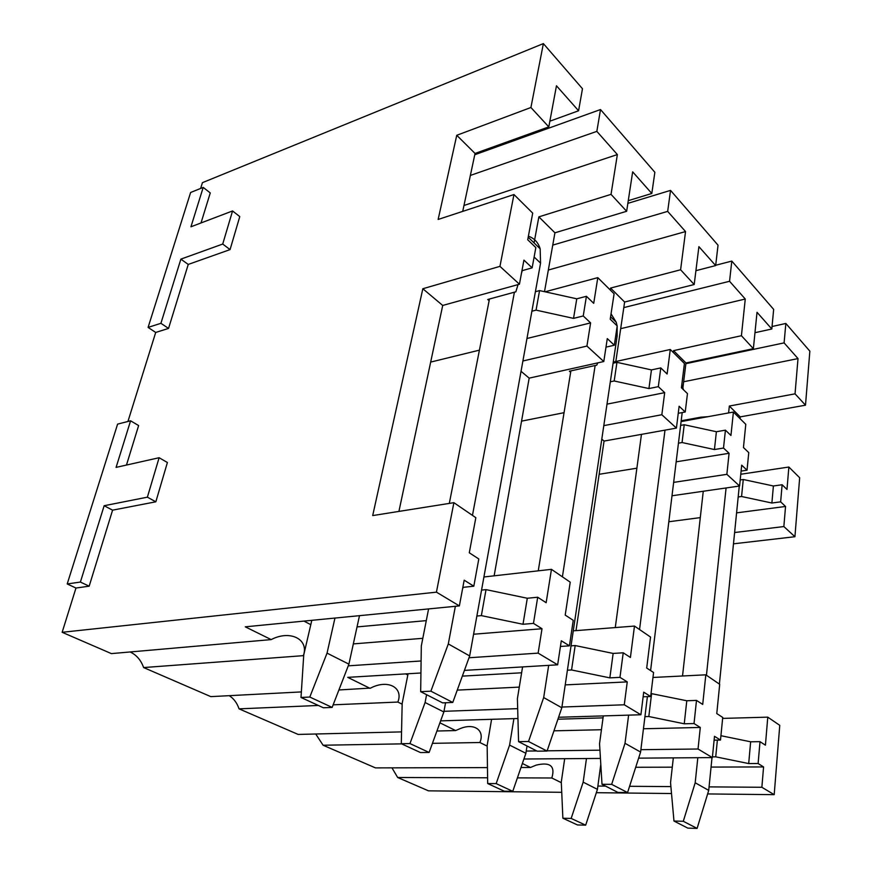 <?xml version="1.0" encoding="UTF-8"?>
<svg xmlns="http://www.w3.org/2000/svg" width="872" height="872" viewBox="0 0 872 872"><rect width="100%" height="100%" fill="white"/><g stroke="black" fill="none" stroke-linecap="round" stroke-linejoin="round"><path stroke-width="1.31" d="M487.459 767.6L375.483 767.894L323.098 745.233L401.632 743.871M315.719 733.995L323.098 745.233M401.545 731.891L298.159 734.431L239.059 708.86L318.345 705.459M229.249 695.671C233.74 698.516 237.01 702.908 239.059 708.86M301.363 691.921L210.817 696.63L143.629 667.56L303.707 655.635M130.113 651.962C136.424 654.883 140.926 660.082 143.629 667.56M303.412 655.493C309.157 639.394 290.278 629.573 271.192 639.601L111.387 653.608L62.152 632.298L436.436 592.153L453.887 502.675L372.693 515.581L422.833 288.741L499.95 266.363L513.957 194.543L438.147 219.461L456.754 135.291L530.917 107.507L543.376 43.6L202.446 182.662L200.636 188.439M75.973 588.033L89.173 586.18L80.398 582.06L104.15 505.727L147.379 497.171L159.118 457.724L116.085 467.381L130.582 420.805L117.6 424.119L67.209 583.957L75.973 588.033L62.152 632.298M155.707 332.45L168.547 328.417L160.917 323.305L180.886 259.126L222.72 244.051L232.562 210.948L190.946 226.785L203.209 187.404L190.619 192.494L148.087 327.414L155.707 332.45L127.933 421.481M561.732 792.31L428.49 790.839L397.687 777.508L487.601 777.791M391.964 767.851L397.687 777.508M714.114 740.164L720.501 740.056L714.495 736.317L712.359 757.594L698.036 749.004L640.887 749.691M599.936 750.182L547.147 750.814M536.716 750.945L526.23 751.064M487.165 746.105L479.873 742.519L432.436 743.336M520.976 767.502L530.492 767.48L522.372 763.48M712.359 757.594L638.642 758.149M600.437 758.433L523.909 759.011M479.873 742.519C485.094 730.518 474.368 722.19 459.239 729.014L455.631 730.562L436.927 731.019M643.133 696.793L650.654 696.499L643.71 692.161L640.909 714.757L624.287 704.783L561.928 707.039M517.674 708.642L443.99 711.312M402.145 704.184L397.839 702.058L333.148 704.827M455.631 730.562L439.913 722.812M640.909 714.757L558.581 717.264M517.946 718.506L440.622 720.872M397.839 702.058C403.649 687.637 387.964 678.983 370.633 688.073L338.914 689.97M370.033 688.346L347.743 677.359L420.936 672.988M560.434 646.457L569.438 645.836L561.306 640.767L557.644 664.824L464.427 670.394M557.644 664.824L538.133 653.128L469.016 657.761M421.1 660.965L348.255 665.837M462.52 589.047L463.163 587.347L473.812 586.191L464.177 580.174L459.37 605.909L436.436 592.153M271.192 639.601L245.283 626.826L459.37 605.909M126.473 465.048L138.626 425.569L130.582 420.805M89.173 586.18L112.586 510.164L155.837 501.803L167.402 462.509L159.118 457.724M201.018 222.949L210.261 192.93L203.209 187.404M168.547 328.417L188.243 264.434L230.066 249.599L239.778 216.594L232.562 210.948M67.209 583.957L80.398 582.06M148.087 327.414L160.917 323.305M600.514 109.545L596.84 131.378L617.365 154.562L611.032 194.358L626.652 211.286L632.658 171.828L651.809 193.475L654.861 172.275L600.514 109.545L474.76 154.747M552.739 245.119L667.669 211.384L685.545 231.571L680.596 269.775L694.199 284.523L698.897 246.645L715.661 265.579L718.038 245.196L670.546 190.379L627.851 203.361M623.807 307.598L729.559 281.275L745.266 299.02L741.418 335.709L753.375 348.669L757.016 312.296L771.807 328.995L773.66 309.397L731.804 261.088L715.694 265.262M740.056 418.647L740.241 416.881L805.499 405.186L809.848 351.154L785.846 323.458L772.047 326.51M530.917 107.507L548.804 126.887L556.467 85.794L578.583 110.766L582.474 88.726L543.376 43.6M733.472 543.823L794.926 536.716L799.668 477.736L788.866 467.032L740.775 474.248M707.639 793.934L774.194 794.664L779.764 725.351L767.774 717.155L722.626 718.397M596.339 792.692L671.516 793.531M774.194 794.664L761.866 787.274L709.078 786.882M670.895 786.599L629.584 786.293M605.56 786.108L597.876 786.053M561.306 782.674L551.812 777.988L517.401 777.879M530.492 767.48L536.008 765.169C550.199 761.736 555.464 766.008 551.812 777.988M473.812 586.191L478.804 558.963L469.289 552.783L475.84 517.685L453.887 502.675M398.918 511.417L442.714 305.451L519.429 284.218L523.93 260.107L532.138 267.835L535.844 247.594L527.724 239.767L532.705 213.117L513.957 194.543M590.606 322.902L583.237 315.958L586.42 296.295L593.723 303.325L597.8 277.645L614.095 293.799L610.226 319.217L617.202 325.932L614.324 345.225L607.283 338.598L603.795 361.531L586.932 346.075L590.606 322.902L526.961 338.5M479.415 350.152L430.67 362.087M473.594 634.227L542.013 628.734L533.468 623.393L537.697 597.233L546.145 602.716L551.453 569.34L483.916 576.981M586.932 346.075L522.906 360.986M729.079 453.277L723.509 448.045L725.428 430.158L730.943 435.466L733.407 412.053L745.789 424.326L743.456 447.521L748.765 452.623L747.032 470.193L741.691 465.158L739.598 486.009L726.867 474.335L729.079 453.277L676.16 461.833M636.876 468.188L599.14 474.292M643.449 728.763L700.292 727.455L694.025 723.542L696.499 700.401L702.712 704.434L705.819 674.819L652.965 677.468M726.867 474.335L673.642 482.38M650.654 696.499L653.575 672.508L646.697 668.039L650.534 637.051L634.478 626.074L573.264 630.848M576.011 630.63L604.056 441.069L676.421 428.098L679.125 406.243L685.229 411.998L678.253 413.295M794.926 536.716L783.852 526.557L785.541 506.458L736.589 512.867M700.303 517.619L668.824 521.75M711.062 767.077L763.578 766.935L758.117 763.523L760.003 741.658L765.42 745.178L767.774 717.155M783.852 526.557L734.606 532.53M720.501 740.056L722.725 717.438L716.773 713.568L719.705 684.313L705.819 674.819M739.598 486.009L672.007 495.765M676.421 428.098L661.837 414.734L664.693 392.651L606.999 404.139M564.053 412.685L521.554 421.143M565.22 684.891L627.251 681.893L619.97 677.359L623.218 652.79L630.412 657.466L634.478 626.074M661.837 414.734L603.806 425.623M569.438 645.836L573.242 620.319L565.209 615.098L570.223 582.169L551.453 569.34M603.795 361.531L529.173 378.132L521.042 371.298M494.141 575.825L529.173 378.132M700.292 727.455L698.036 749.004M553.96 730.834L601.429 729.733M627.251 681.893L624.287 704.783M457.255 690.112L519.287 687.114M407.824 675.015L405.676 673.893M542.013 628.734L538.133 653.128M353.324 643.907L422.811 638.315M310.803 624.657L303.936 621.093M155.837 501.803L147.379 497.171M112.586 510.164L104.15 505.727M442.714 305.451L422.833 288.741M519.429 284.218L499.95 266.363M462.716 211.384L475.044 153.45L456.754 135.291M548.804 126.887L475.044 153.45M230.066 249.599L222.72 244.051M188.243 264.434L180.886 259.126M651.809 193.475L628.265 200.669M667.669 211.384L670.546 190.379M715.661 265.579L695.911 270.68M729.559 281.275L731.804 261.088M771.807 328.995L754.978 332.701M785.846 323.458L784.102 342.881L685.883 363.678M805.499 405.186L795.035 393.839L798.011 358.588L683.648 381.762M784.102 342.881L798.011 358.588M578.583 110.766L549.861 121.197M596.84 131.378L470.368 175.435M740.241 416.881L729.33 406.047L795.035 393.839M728.6 412.925L729.33 406.047M785.541 506.458L780.647 501.847L782.119 484.745L786.98 489.432L788.866 467.032M763.578 766.935L761.866 787.274M600.383 767.371L600.982 767.371M635.699 767.273L672.279 767.175M531.887 311.217L536.062 310.127L573.536 318.378L583.237 315.958M518.033 284.599L515.853 291.804L487.731 299.488L489.127 300.709M532.138 267.835L522.252 270.647L521.489 273.198M481.551 590.104L486.02 589.625L527.298 598.247L537.697 597.233M678.449 443.161L682.067 442.54L714.441 449.538L723.509 448.045M651.013 693.534L686.787 700.761L696.499 700.401M664.693 392.651L658.327 386.656L660.791 367.919L667.113 374.001L670.285 349.487L613.256 362.087M685.229 411.998L687.463 393.599L681.413 387.768L684.422 363.504L670.285 349.487M604.056 441.069L601.789 439.161M738.181 496.975L741.571 496.506L771.884 503.013L780.647 501.847M747.032 470.193L741.091 471.098M760.003 741.658L750.639 741.799L720.926 735.706M610.324 381.805L614.193 380.988L648.932 388.563L658.327 386.656M597.778 362.872L596.742 365.161L569.394 371.21L570.637 372.311M614.324 345.225L605.975 347.143M571.029 645.847L575.171 645.553L613.147 653.433L623.218 652.79M694.025 723.542L684.248 723.793L686.787 700.761M684.248 723.793L648.822 716.522L651.613 693.513M557.917 719.204L603.043 717.874M644.942 716.631L648.822 716.522M758.117 763.523L748.699 763.567L715.727 756.831L717.384 740.11M712.435 756.863L715.727 756.831M619.97 677.359L609.844 677.871L571.563 669.969L575.171 645.553M462.334 676.127L521.63 672.792M567.41 670.208L571.563 669.969M609.844 677.871L613.147 653.433M533.468 623.393L523.004 624.276L527.298 598.247M523.004 624.276L481.366 615.621L486.02 589.625M357.03 626.913L426.288 620.624M476.875 616.024L481.366 615.621M535.408 291.706L539.561 290.583L576.774 298.813L586.42 296.295M626.652 211.286L554.93 232.802L538.863 216.856L611.032 194.358M544.499 291.673L554.93 232.802M617.365 154.562L463.969 205.487M597.8 277.645L545.098 291.804M534.067 242.917L538.863 216.856M613.092 363.199L616.94 362.349L651.449 369.902L660.791 367.919M685.545 231.571L548.325 270.037M610.269 290.005L610.563 288.065L680.596 269.775M694.199 284.523L624.625 302.039L610.563 288.065M615.828 361.52L624.625 302.039M680.629 425.394L684.226 424.74L716.392 431.727L725.428 430.158M745.266 299.02L620.69 328.668M733.407 412.053L681.097 421.59M673.315 352.495L673.555 350.642L741.418 335.709M753.375 348.669L685.97 362.97L673.555 350.642M682.939 387.539L685.97 362.97M740.208 479.949L743.26 479.502L773.399 485.987L782.119 484.745M771.884 503.013L773.399 485.987M748.699 763.567L750.639 741.799M573.536 318.378L576.774 298.813M536.062 310.127L539.561 290.583M714.441 449.538L716.392 431.727M682.067 442.54L684.226 424.74M648.932 388.563L651.449 369.902M741.571 496.506L743.26 479.502M614.193 380.988L616.94 362.349M703.257 491.252L682.525 675.985M673.326 757.888L670.546 782.642L673.969 821.043L683.288 821.282L695.191 782.773L697.818 757.703M706.451 675.255L726.082 487.96M681.196 420.773L700.826 417.187L708.097 416.663M673.969 821.043L687.834 828.128L697.099 828.4L708.718 790.381L712.01 757.594M719.389 684.095L739.282 486.053M683.288 821.282L697.099 828.4M695.191 782.773L708.718 790.381M564.685 758.705L561.285 782.042L562.876 818.219L577.449 824.945L585.679 825.174L597.44 789.345L600.797 764.33M562.876 818.219L571.16 818.437L585.679 825.174M571.16 818.437L583.172 782.162L586.464 758.542M583.172 782.162L597.44 789.345M641.465 434.365L615.272 627.567M603.304 715.901L599.544 743.707L602.007 784.288L611.654 784.353L625.017 743.304L628.614 715.127M639.547 629.54L664.998 430.147M681.817 384.498L683.495 389.773M602.007 784.288L617.986 792.452L627.567 792.561L640.593 752.067L647.395 696.63M650.588 670.568L682.198 412.554M611.654 784.353L627.567 792.561M625.017 743.304L640.593 752.067M491.59 719.313L487.154 745.451L487.688 783.547L504.321 791.22L512.769 791.318L525.881 753.299L527.026 745.996M487.688 783.547L496.168 783.601L512.769 791.318M496.168 783.601L509.597 745.102L513.913 718.637M509.597 745.102L525.881 753.299M570.877 370.883L538.253 570.833M522.579 666.917L517.401 698.668L518.578 741.669L528.519 741.494L543.681 697.567L548.673 665.369M562.396 576.828L595.14 365.521M611.054 313.8L616.232 322.259L617.114 325.856M617.169 326.161L617.125 336.102L561.819 707.77L547.06 751.054L537.174 751.173L518.578 741.669M528.519 741.494L547.06 751.054M543.681 697.567L561.819 707.77M408.074 673.751L402.166 703.486L401.294 743.707L420.478 752.558L429.111 752.46L443.859 711.977L445.57 702.745M401.294 743.707L409.96 743.565L429.111 752.46M409.96 743.565L425.089 702.527L426.593 694.69M425.089 702.527L443.859 711.977M489.465 299.009L449.309 503.406M428.588 608.907L421.307 645.978L420.675 691.67L430.888 691.169L448.306 643.928L455.369 606.291M472.461 515.374L514.415 292.196M528.388 236.203C534.296 238.252 538.22 242.449 540.16 248.803L540.564 263.126L469.67 655.94L452.775 702.451L442.616 702.876L420.675 691.67M430.888 691.169L452.775 702.451M448.306 643.928L469.67 655.94M311.816 620.33L303.75 654.894L301.003 697.469L323.381 707.781L332.145 707.421L348.909 664.148L359.493 615.665M301.003 697.469L309.8 697.044L332.145 707.421M309.8 697.044L327.044 653.128L334.957 618.063M327.044 653.128L348.909 664.148M615.861 334.903L617.125 336.102M534.122 257L540.564 263.126M681.697 385.478L682.536 386.285M610.596 316.819L616.232 322.259M528.192 237.249L540.16 248.803"/></g></svg>
